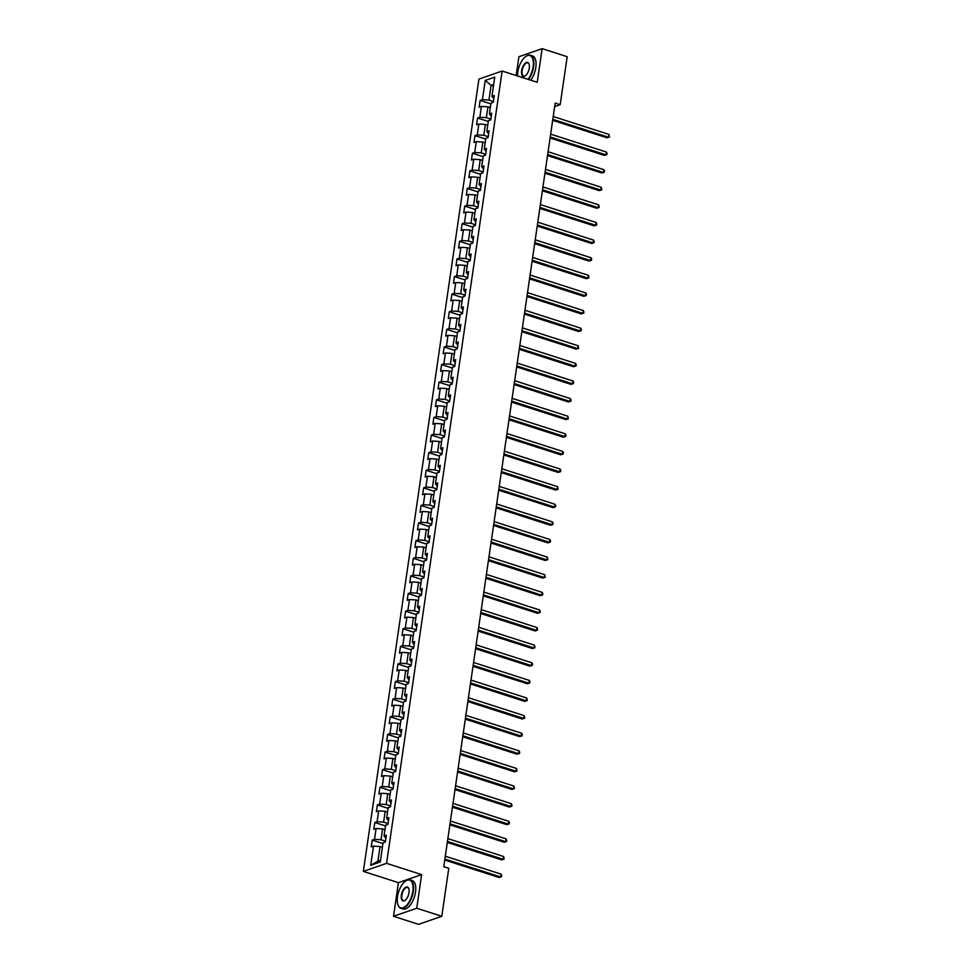 <?xml version="1.0" encoding="UTF-8"?>
<svg xmlns="http://www.w3.org/2000/svg" width="973" height="973" viewBox="0 0 973 973"><rect width="100%" height="100%" fill="white"/><g stroke="black" fill="none" stroke-linecap="round" stroke-linejoin="round"><path stroke-width="1.46" d="M393.518 916.298L416.736 908.247L421.637 874.605L398.419 882.657L393.518 916.298L418.572 924.35L441.791 916.286L448.784 868.305L443.773 866.7L555.182 103.065L560.193 104.683L567.186 56.702L542.131 48.65L518.913 56.714L516.164 75.529M398.419 882.657L363.343 871.394L478.923 79.093L502.141 71.029L386.561 863.343L363.343 871.394M485.223 80.443L482.426 99.635L480.127 100.426L479.142 107.2L481.428 106.41L479.847 117.247L477.561 118.037L476.575 124.812L478.862 124.021L477.281 134.858L474.994 135.648L474.009 142.423L476.296 141.632L474.715 152.469L472.428 153.26L471.431 160.034L473.729 159.244L472.148 170.08L469.85 170.871L468.864 177.645L471.151 176.855L469.57 187.692L467.283 188.482L466.298 195.257L468.585 194.466L467.004 205.303L464.717 206.094L463.732 212.868L466.018 212.078L464.437 222.914L462.151 223.705L461.153 230.479L463.452 229.689L461.871 240.526L459.572 241.316L458.587 248.091L460.874 247.3L459.292 258.137L457.006 258.927L456.021 265.702L458.307 264.911L456.726 275.748L454.44 276.551L453.454 283.313L455.741 282.523L454.16 293.36L451.873 294.162L450.876 300.937L453.175 300.134L451.594 310.971L449.295 311.774L448.31 318.548L450.596 317.745L449.015 328.582L446.729 329.385L445.743 336.159L448.03 335.357L446.449 346.193L444.162 346.996L443.177 353.771L445.464 352.968L443.883 363.805L441.596 364.607L440.599 371.382L442.897 370.579L441.316 381.416L439.018 382.219L438.032 388.993L440.319 388.191L438.738 399.027L436.451 399.83L435.466 406.605L437.753 405.802L436.172 416.651L433.885 417.441L432.9 424.216L435.186 423.413L433.605 434.262L431.319 435.053L430.321 441.827L432.62 441.037L431.039 451.873L428.74 452.664L427.755 459.438L430.042 458.648L428.461 469.485L426.174 470.275L425.189 477.05L427.475 476.259L425.894 487.096L423.608 487.887L422.623 494.661L424.909 493.87L423.328 504.707L421.041 505.498L420.044 512.272L422.343 511.482L420.762 522.319L418.463 523.109L417.478 529.884L419.764 529.093L418.183 539.93L415.897 540.72L414.912 547.495L417.198 546.704L415.617 557.541L413.33 558.332L412.345 565.106L414.632 564.316L413.051 575.152L410.764 575.943L409.767 582.718L412.066 581.927L410.484 592.764L408.186 593.554L407.201 600.329L409.487 599.538L407.906 610.375L405.619 611.166L404.634 617.94L406.921 617.15L405.34 627.986L403.053 628.777L402.068 635.551L404.354 634.761L402.773 645.598L400.487 646.4L399.489 653.163L401.788 652.372L400.207 663.209L397.908 664.012L396.923 670.786L399.21 669.983L397.629 680.82L395.342 681.623L394.357 688.398L396.643 687.595L395.062 698.432L392.776 699.234L391.791 706.009L394.077 705.206L392.496 716.043L390.209 716.846L389.212 723.62L391.511 722.817L389.93 733.654L387.631 734.457L386.646 741.231L388.932 740.429L387.351 751.265L385.065 752.068L384.08 758.843L386.366 758.04L384.785 768.889L382.498 769.679L381.513 776.454L383.8 775.651L382.219 786.5L379.932 787.291L378.935 794.065L381.234 793.275L379.652 804.112L377.354 804.902L376.369 811.677L378.655 810.886L377.086 821.723L374.787 822.513L373.802 829.288L376.089 828.497L374.508 839.334L372.221 840.125L371.236 846.899L373.523 846.109L370.725 865.301L380.261 861.981L383.058 842.788L385.357 841.998L386.342 835.223L384.043 836.026L385.624 825.177L387.923 824.386L388.908 817.612L386.622 818.402L388.203 807.566L390.489 806.775L391.474 800.001L389.188 800.791L390.769 789.954L393.056 789.164L394.041 782.389L391.754 783.18L393.335 772.343L395.622 771.553L396.619 764.778L394.32 765.569L395.902 754.732L398.2 753.941L399.185 747.167L396.899 747.957L398.48 737.12L400.767 736.33L401.752 729.555L399.465 730.346L401.046 719.509L403.333 718.719L404.318 711.944L402.031 712.735L403.613 701.898L405.899 701.107L406.896 694.333L404.598 695.123L406.179 684.287L408.478 683.496L409.463 676.721L407.176 677.512L408.757 666.675L411.044 665.885L412.029 659.11L409.742 659.901L411.324 649.064L413.61 648.273L414.595 641.499L412.309 642.289L413.89 631.453L416.176 630.662L417.174 623.888L414.875 624.678L416.456 613.841L418.755 613.039L419.74 606.276L417.453 607.067L419.035 596.23L421.321 595.427L422.306 588.653L420.02 589.456L421.601 578.619L423.887 577.816L424.873 571.042L422.586 571.844L424.167 561.007L426.454 560.205L427.451 553.43L425.152 554.233L426.733 543.396L429.032 542.593L430.017 535.819L427.731 536.622L429.312 525.785L431.598 524.982L432.584 518.208L430.297 519.01L431.878 508.174L434.165 507.371L435.15 500.596L432.863 501.399L434.445 490.562L436.731 489.76L437.728 482.985L435.43 483.788L437.011 472.939L439.31 472.148L440.295 465.374L438.008 466.176L439.589 455.328L441.876 454.537L442.861 447.762L440.574 448.553L442.156 437.716L444.442 436.926L445.427 430.151L443.141 430.942L444.722 420.105L447.008 419.314L448.006 412.54L445.707 413.33L447.288 402.494L449.587 401.703L450.572 394.929L448.285 395.719L449.867 384.882L452.153 384.092L453.138 377.317L450.852 378.108L452.433 367.271L454.719 366.48L455.705 359.706L453.418 360.496L454.999 349.66L457.286 348.869L458.283 342.095L455.984 342.885L457.565 332.048L459.864 331.258L460.849 324.483L458.563 325.274L460.144 314.437L462.43 313.647L463.416 306.872L461.129 307.663L462.71 296.826L464.997 296.035L465.982 289.261L463.695 290.051L465.276 279.215L467.563 278.424L468.56 271.649L466.262 272.44L467.843 261.603L470.141 260.813L471.127 254.038L468.84 254.829L470.421 243.992L472.708 243.189L473.693 236.427L471.406 237.217L472.987 226.381L475.274 225.578L476.259 218.803L473.973 219.606L475.554 208.769L477.84 207.967L478.838 201.192L476.539 201.995L478.12 191.158L480.419 190.355L481.404 183.581L479.117 184.383L480.698 173.547L482.985 172.744L483.97 165.969L481.684 166.772L483.265 155.935L485.551 155.133L486.536 148.358L484.25 149.161L485.831 138.324L488.118 137.521L489.115 130.747L486.816 131.55L488.397 120.701L490.696 119.91L491.681 113.136L489.395 113.938L490.976 103.089L493.262 102.299L494.248 95.524L491.961 96.315L494.758 77.122L485.223 80.443L491.085 85.369L488.945 100.049L493.384 101.472M384.043 836.026L385.892 838.288M385.466 841.171L381.027 839.748L382.608 828.911L384.98 829.665M374.508 839.334L381.027 839.748M376.089 828.497L382.608 828.911M386.622 818.402L388.458 820.677M388.045 823.559L383.605 822.136L385.186 811.3L387.546 812.054M377.086 821.723L383.605 822.136M378.655 810.886L385.186 811.3M389.188 800.791L391.037 803.066M390.611 805.948L386.172 804.525L387.753 793.688L390.112 794.442M379.652 804.112L386.172 804.525M381.234 793.275L387.753 793.688M391.754 783.18L393.603 785.454M393.177 788.337L388.738 786.914L390.319 776.077L392.678 776.831M382.219 786.5L388.738 786.914M383.8 775.651L390.319 776.077M394.32 765.569L396.169 767.843M395.743 770.725L391.304 769.302L392.885 758.466L395.257 759.22M384.785 768.889L391.304 769.302M386.366 758.04L392.885 758.466M396.899 747.957L398.735 750.232M398.322 753.114L393.883 751.691L395.464 740.854L397.823 741.608M387.351 751.265L393.883 751.691M388.932 740.429L395.464 740.854M399.465 730.346L401.302 732.62M400.888 735.503L396.449 734.08L398.03 723.243L400.389 723.997M389.93 733.654L396.449 734.08M391.511 722.817L398.03 723.243M402.031 712.735L403.88 715.009M403.454 717.892L399.015 716.469L400.596 705.62L402.956 706.386M392.496 716.043L399.015 716.469M394.077 705.206L400.596 705.62M404.598 695.123L406.446 697.398M406.021 700.28L401.581 698.857L403.163 688.008L405.534 688.775M395.062 698.432L401.581 698.857M396.643 687.595L403.163 688.008M407.176 677.512L409.013 679.786M408.599 682.669L404.16 681.234L405.741 670.397L408.101 671.163M397.629 680.82L404.16 681.234M399.21 669.983L405.741 670.397M409.742 659.901L411.579 662.175M411.165 665.058L406.726 663.622L408.307 652.786L410.667 653.552M400.207 663.209L406.726 663.622M401.788 652.372L408.307 652.786M412.309 642.289L414.157 644.564M413.732 647.446L409.292 646.011L410.874 635.174L413.233 635.941M402.773 645.598L409.292 646.011M404.354 634.761L410.874 635.174M414.875 624.678L416.724 626.953M416.298 629.835L411.859 628.4L413.44 617.563L415.812 618.329M405.34 627.986L411.859 628.4M406.921 617.15L413.44 617.563M417.453 607.067L419.29 609.329M418.876 612.224L414.425 610.789L416.006 599.952L418.378 600.718M407.906 610.375L414.425 610.789M409.487 599.538L416.006 599.952M420.02 589.456L421.856 591.718M421.443 594.6L417.003 593.177L418.585 582.341L420.944 583.107M410.484 592.764L417.003 593.177M412.066 581.927L418.585 582.341M422.586 571.844L424.435 574.106M424.009 576.989L419.57 575.566L421.151 564.729L423.51 565.495M413.051 575.152L419.57 575.566M414.632 564.316L421.151 564.729M425.152 554.233L427.001 556.495M426.575 559.378L422.136 557.955L423.717 547.118L426.089 547.872M415.617 557.541L422.136 557.955M417.198 546.704L423.717 547.118M427.731 536.622L429.567 538.884M429.154 541.766L424.702 540.343L426.283 529.507L428.655 530.261M418.183 539.93L424.702 540.343M419.764 529.093L426.283 529.507M430.297 519.01L432.134 521.273M431.72 524.155L427.281 522.732L428.862 511.895L431.221 512.649M420.762 522.319L427.281 522.732M422.343 511.482L428.862 511.895M432.863 501.399L434.712 503.661M434.286 506.544L429.847 505.121L431.428 494.284L433.788 495.038M423.328 504.707L429.847 505.121M424.909 493.87L431.428 494.284M435.43 483.788L437.278 486.05M436.853 488.933L432.413 487.509L433.994 476.673L436.366 477.427M425.894 487.096L432.413 487.509M427.475 476.259L433.994 476.673M438.008 466.176L439.845 468.439M439.431 471.321L434.98 469.898L436.561 459.061L438.932 459.815M428.461 469.485L434.98 469.898M430.042 458.648L436.561 459.061M440.574 448.553L442.411 450.827M441.997 453.71L437.558 452.287L439.139 441.45L441.499 442.204M431.039 451.873L437.558 452.287M432.62 441.037L439.139 441.45M443.141 430.942L444.989 433.216M444.564 436.099L440.124 434.676L441.706 423.839L444.065 424.593M433.605 434.262L440.124 434.676M435.186 423.413L441.706 423.839M445.707 413.33L447.556 415.605M447.13 418.487L442.691 417.064L444.272 406.228L446.643 406.982M436.172 416.651L442.691 417.064M437.753 405.802L444.272 406.228M448.285 395.719L450.122 397.993M449.708 400.876L445.257 399.453L446.838 388.616L449.21 389.37M438.738 399.027L445.257 399.453M440.319 388.191L446.838 388.616M450.852 378.108L452.688 380.382M452.275 383.265L447.835 381.842L449.417 371.005L451.776 371.759M441.316 381.416L447.835 381.842M442.897 370.579L449.417 371.005M453.418 360.496L455.267 362.771M454.841 365.653L450.402 364.23L451.983 353.394L454.342 354.148M443.883 363.805L450.402 364.23M445.464 352.968L451.983 353.394M455.984 342.885L457.833 345.16M457.407 348.042L452.968 346.619L454.549 335.77L456.921 336.536M446.449 346.193L452.968 346.619M448.03 335.357L454.549 335.77M458.563 325.274L460.399 327.548M459.986 330.431L455.534 329.008L457.115 318.159L459.487 318.925M449.015 328.582L455.534 329.008M450.596 317.745L457.115 318.159M461.129 307.663L462.966 309.937M462.552 312.82L458.113 311.384L459.694 300.548L462.053 301.314M451.594 310.971L458.113 311.384M453.175 300.134L459.694 300.548M463.695 290.051L465.544 292.326M465.118 295.208L460.679 293.773L462.26 282.936L464.62 283.702M454.16 293.36L460.679 293.773M455.741 282.523L462.26 282.936M466.262 272.44L468.11 274.714M467.685 277.597L463.245 276.162L464.826 265.325L467.198 266.091M456.726 275.748L463.245 276.162M458.307 264.911L464.826 265.325M468.84 254.829L470.677 257.091M470.263 259.986L465.812 258.55L467.393 247.714L469.764 248.48M459.292 258.137L465.812 258.55M460.874 247.3L467.393 247.714M471.406 237.217L473.243 239.48M472.829 242.374L468.39 240.939L469.971 230.102L472.331 230.869M461.871 240.526L468.39 240.939M463.452 229.689L469.971 230.102M473.973 219.606L475.821 221.868M475.396 224.751L470.956 223.328L472.537 212.491L474.897 213.257M464.437 222.914L470.956 223.328M466.018 212.078L472.537 212.491M476.539 201.995L478.388 204.257M477.962 207.14L473.523 205.717L475.104 194.88L477.475 195.634M467.004 205.303L473.523 205.717M468.585 194.466L475.104 194.88M479.117 184.383L480.954 186.646M480.54 189.528L476.089 188.105L477.67 177.268L480.042 178.023M469.57 187.692L476.089 188.105M471.151 176.855L477.67 177.268M481.684 166.772L483.52 169.034M483.107 171.917L478.667 170.494L480.248 159.657L482.608 160.411M472.148 170.08L478.667 170.494M473.729 159.244L480.248 159.657M484.25 149.161L486.099 151.423M485.673 154.306L481.234 152.883L482.815 142.046L485.174 142.8M474.715 152.469L481.234 152.883M476.296 141.632L482.815 142.046M486.816 131.55L488.665 133.812M488.239 136.694L483.8 135.271L485.381 124.435L487.753 125.189M477.281 134.858L483.8 135.271M478.862 124.021L485.381 124.435M489.395 113.938L491.231 116.201M490.818 119.083L486.366 117.66L487.947 106.823L490.319 107.577M479.847 117.247L486.366 117.66M481.428 106.41L487.947 106.823M491.961 96.315L493.798 98.589M493.445 86.135L491.085 85.369L493.688 84.469M482.426 99.635L488.945 100.049M416.736 908.247L441.791 916.286M421.637 874.605L386.561 863.343M502.141 71.029L537.23 82.291L542.131 48.65M554.671 106.592L560.193 104.683M382.401 847.276L380.042 846.522L377.901 861.202L380.504 860.29M370.725 865.301L377.901 861.202M373.523 846.109L380.042 846.522M480.127 100.426L490.854 103.868M477.561 118.037L488.288 121.479M474.994 135.648L485.722 139.09M472.428 153.26L483.155 156.702M469.85 170.871L480.577 174.313M467.283 188.482L478.011 191.924M464.717 206.094L475.444 209.536M462.151 223.705L472.878 227.159M459.572 241.316L470.3 244.77M457.006 258.927L467.733 262.382M454.44 276.551L465.167 279.993M451.873 294.162L462.601 297.604M449.295 311.774L460.022 315.216M446.729 329.385L457.456 332.827M444.162 346.996L454.89 350.438M441.596 364.607L452.323 368.049M439.018 382.219L449.745 385.661M436.451 399.83L447.179 403.272M433.885 417.441L444.612 420.883M431.319 435.053L442.046 438.495M428.74 452.664L439.468 456.106M426.174 470.275L436.901 473.717M423.608 487.887L434.335 491.329M421.041 505.498L431.769 508.94M418.463 523.109L429.19 526.551M415.897 540.72L426.624 544.162M413.33 558.332L424.058 561.774M410.764 575.943L421.491 579.397M408.186 593.554L418.913 597.008M405.619 611.166L416.347 614.62M403.053 628.777L413.78 632.231M400.487 646.4L411.214 649.842M397.908 664.012L408.636 667.454M395.342 681.623L406.069 685.065M392.776 699.234L403.503 702.676M390.209 716.846L400.937 720.288M387.631 734.457L398.358 737.899M385.065 752.068L395.792 755.51M382.498 769.679L393.226 773.121M379.932 787.291L390.659 790.733M377.354 804.902L388.081 808.344M374.787 822.513L385.515 825.955M372.221 840.125L382.948 843.567M552.664 120.348L606.97 137.789L608.539 137.242L552.81 119.351M608.952 134.42L609.499 136.986L608.539 137.242L608.952 134.42L553.211 116.529M609.499 136.986L606.97 137.789M528.047 79.348A14.571 6.872 -72.2 0 0 533.119 66.711A14.571 6.872 -72.2 0 0 525.724 56.531A14.571 6.872 -72.2 0 0 517.806 72.026A14.571 6.872 -72.2 0 0 517.563 75.979M525.882 56.422A14.923 7.042 107.8 0 1 526.028 56.312A14.923 7.042 107.8 0 1 530.334 55.254A14.923 7.042 107.8 0 1 533.605 66.748A14.923 7.042 107.8 0 1 528.546 79.506M529.288 68.049A7.285 3.442 107.8 0 1 525.335 75.797A7.285 3.442 107.8 0 1 521.637 70.701A7.285 3.442 107.8 0 1 525.165 63.294A7.285 3.442 107.8 0 1 529.093 64.072A7.285 3.442 107.8 0 1 529.288 68.049M529.154 64.267A6.92 3.272 -72.2 0 0 527.889 62.88A6.92 3.272 -72.2 0 0 522.124 70.737A6.92 3.272 -72.2 0 0 523.644 76.064A6.92 3.272 -72.2 0 0 525.493 75.675M530.334 55.254L532.535 55.972A14.923 7.042 107.8 0 1 535.819 67.453A14.923 7.042 107.8 0 1 530.759 80.212M412.82 891.317A14.571 6.872 -72.2 0 0 405.425 881.124A14.571 6.872 -72.2 0 0 397.519 896.632A14.571 6.872 -72.2 0 0 397.908 904.562A14.571 6.872 -72.2 0 0 405.765 906.118A14.571 6.872 -72.2 0 0 412.82 891.317M405.583 881.027A14.923 7.042 107.8 0 1 405.741 880.906A14.923 7.042 107.8 0 1 410.034 879.86A14.923 7.042 107.8 0 1 413.318 891.341A14.923 7.042 107.8 0 1 400.912 908.283A14.923 7.042 107.8 0 1 398.03 904.926A14.923 7.042 107.8 0 1 397.969 904.744M409.001 892.642A7.285 3.442 107.8 0 1 405.036 900.39A7.285 3.442 107.8 0 1 401.338 895.306A7.285 3.442 107.8 0 1 404.865 887.899A7.285 3.442 107.8 0 1 408.806 888.677A7.285 3.442 107.8 0 1 409.001 892.642M408.855 888.86A6.92 3.272 -72.2 0 0 407.59 887.473A6.92 3.272 -72.2 0 0 401.837 895.33A6.92 3.272 -72.2 0 0 403.357 900.657A6.92 3.272 -72.2 0 0 405.194 900.28M410.034 879.86L412.236 880.565A14.923 7.042 107.8 0 1 415.52 892.059A14.923 7.042 107.8 0 1 403.114 908.989L400.912 908.283M550.086 137.959L604.403 155.4L605.972 154.853L550.231 136.962M606.386 152.031L607.091 153.466L605.972 154.853L606.386 152.031L550.645 134.14M606.921 154.598L604.403 155.4M547.519 155.571L601.837 173.012L603.406 172.464L547.665 154.573M603.807 169.643L604.525 171.078L603.406 172.464L603.807 169.643L548.079 151.752M604.355 172.209L601.837 173.012M544.953 173.182L599.259 190.623L600.827 190.076L545.099 172.185M601.241 187.254L601.788 189.82L600.827 190.076L601.241 187.254L545.512 169.363M601.788 189.82L599.259 190.623M542.387 190.793L596.692 208.234L598.261 207.687L542.533 189.796M598.675 204.865L599.222 207.431L598.261 207.687L598.675 204.865L542.934 186.974M599.222 207.431L596.692 208.234M539.808 208.417L594.126 225.845L595.695 225.31L539.954 207.407M596.108 222.476L596.814 223.912L595.695 225.31L596.108 222.476L540.368 204.585M596.644 225.043L594.126 225.845M537.242 226.028L591.56 243.457L593.129 242.922L537.388 225.018M593.53 240.1L594.248 241.523L593.129 242.922L593.53 240.1L537.801 222.197M594.077 242.654L591.56 243.457M534.676 243.639L588.981 261.068L590.55 260.533L534.822 242.63M590.964 257.711L591.681 259.134L590.55 260.533L590.964 257.711L535.235 239.808M591.511 260.265L588.981 261.068M532.109 261.251L586.415 278.679L587.984 278.144L532.255 260.241M588.397 275.323L588.945 277.877L587.984 278.144L588.397 275.323L532.657 257.419M588.945 277.877L586.415 278.679M529.531 278.862L583.849 296.303L585.418 295.756L529.677 277.852M585.831 292.934L586.537 294.357L585.418 295.756L585.831 292.934L530.09 275.031M586.366 295.488L583.849 296.303M526.965 296.473L581.282 313.914L582.851 313.367L527.111 295.464M583.253 310.545L583.97 311.968L582.851 313.367L583.253 310.545L527.524 292.642M583.8 313.099L581.282 313.914M524.398 314.084L578.704 331.525L580.273 330.978L524.544 313.075M580.686 328.156L581.404 329.579L580.273 330.978L580.686 328.156L524.958 310.253M581.234 330.711L578.704 331.525M521.832 331.696L576.138 349.137L577.707 348.589L521.978 330.698M578.12 345.768L578.667 348.322L577.707 348.589L578.12 345.768L522.379 327.865M578.667 348.322L576.138 349.137M519.254 349.307L573.571 366.748L575.14 366.201L519.4 348.31M575.554 363.379L576.259 364.802L575.14 366.201L575.554 363.379L519.813 345.488M576.089 365.933L573.571 366.748M516.687 366.918L571.005 384.359L572.574 383.812L516.833 365.921M572.975 380.99L573.693 382.413L572.574 383.812L572.975 380.99L517.247 363.099M573.523 383.544L571.005 384.359M514.121 384.53L568.427 401.971L569.996 401.423L514.267 383.532M570.409 398.602L571.127 400.025L569.996 401.423L570.409 398.602L514.681 380.711M570.956 401.156L568.427 401.971M511.555 402.141L565.86 419.582L567.429 419.035L511.701 401.144M567.843 416.213L568.39 418.767L567.429 419.035L567.843 416.213L512.102 398.322M568.39 418.767L565.86 419.582M508.976 419.752L563.294 437.193L564.863 436.646L509.122 418.755M565.277 433.824L565.982 435.259L564.863 436.646L565.277 433.824L509.536 415.933M565.812 436.378L563.294 437.193M506.41 437.364L560.728 454.805L562.297 454.257L506.556 436.366M562.698 451.436L563.416 452.871L562.297 454.257L562.698 451.436L506.969 433.544M563.245 453.99L560.728 454.805M503.844 454.975L558.149 472.416L559.718 471.869L503.99 453.977M560.132 469.047L560.849 470.482L559.718 471.869L560.132 469.047L504.403 451.156M560.679 471.601L558.149 472.416M501.277 472.586L555.583 490.027L557.152 489.48L501.423 471.589M557.565 486.658L558.113 489.212L557.152 489.48L557.565 486.658L501.825 468.767M558.113 489.212L555.583 490.027M498.699 490.197L553.017 507.638L554.586 507.091L498.845 489.2M554.999 504.269L555.705 505.705L554.586 507.091L554.999 504.269L499.258 486.378M555.534 506.836L553.017 507.638M496.133 507.809L550.45 525.25L552.019 524.702L496.279 506.811M552.433 521.881L553.138 523.316L552.019 524.702L552.433 521.881L496.692 503.99M552.968 524.447L550.45 525.25M493.566 525.42L547.872 542.861L549.441 542.314L493.712 524.423M549.854 539.492L550.572 540.927L549.441 542.314L549.854 539.492L494.126 521.601M550.402 542.058L547.872 542.861M491 543.031L545.306 560.472L546.875 559.925L491.146 542.034M547.288 557.103L547.835 559.67L546.875 559.925L547.288 557.103L491.547 539.212M547.835 559.67L545.306 560.472M488.422 560.643L542.739 578.084L544.308 577.548L488.568 559.645M544.722 574.715L545.269 577.281L544.308 577.548L544.722 574.715L488.981 556.824M545.269 577.281L542.739 578.084M485.855 578.266L540.173 595.695L541.742 595.16L486.001 577.257M542.156 592.338L542.861 593.761L541.742 595.16L542.156 592.338L486.415 574.435M542.691 594.892L540.173 595.695M483.289 595.877L537.595 613.306L539.164 612.771L483.435 594.868M539.577 609.949L540.295 611.372L539.164 612.771L539.577 609.949L483.849 592.046M540.124 612.504L537.595 613.306M480.723 613.489L535.028 630.918L536.597 630.382L480.869 612.479M537.011 627.561L537.558 630.115L536.597 630.382L537.011 627.561L481.27 609.657M537.558 630.115L535.028 630.918M478.144 631.1L532.462 648.529L534.031 647.994L478.29 630.09M534.445 645.172L534.992 647.726L534.031 647.994L534.445 645.172L478.704 627.269M534.992 647.726L532.462 648.529M475.578 648.711L529.896 666.152L531.465 665.605L475.724 647.702M531.878 662.783L532.584 664.206L531.465 665.605L531.878 662.783L476.138 644.88M532.413 665.337L529.896 666.152M473.012 666.323L527.317 683.764L528.886 683.216L473.158 665.313M529.3 680.395L530.017 681.818L528.886 683.216L529.3 680.395L473.571 662.491M529.847 682.949L527.317 683.764M470.446 683.934L524.751 701.375L526.32 700.828L470.591 682.924M526.734 698.006L527.281 700.56L526.32 700.828L526.734 698.006L470.993 680.103M527.281 700.56L524.751 701.375M467.867 701.545L522.185 718.986L523.754 718.439L468.013 700.548M524.167 715.617L524.715 718.171L523.754 718.439L524.167 715.617L468.427 697.714M524.715 718.171L522.185 718.986M465.301 719.156L519.618 736.597L521.187 736.05L465.447 718.159M521.601 733.228L522.306 734.651L521.187 736.05L521.601 733.228L465.86 715.337M522.136 735.783L519.618 736.597M462.734 736.768L517.04 754.209L518.609 753.661L462.88 735.77M519.023 750.84L519.74 752.263L518.609 753.661L519.023 750.84L463.294 732.949M519.57 753.394L517.04 754.209M460.168 754.379L514.474 771.82L516.043 771.273L460.314 753.382M516.456 768.451L517.004 771.005L516.043 771.273L516.456 768.451L460.728 750.56M517.004 771.005L514.474 771.82M457.59 771.99L511.907 789.431L513.476 788.884L457.736 770.993M513.89 786.062L514.437 788.616L513.476 788.884L513.89 786.062L458.149 768.171M514.437 788.616L511.907 789.431M455.023 789.602L509.341 807.043L510.91 806.495L455.169 788.604M511.324 803.674L512.029 805.109L510.91 806.495L511.324 803.674L455.583 785.783M511.859 806.228L509.341 807.043M452.457 807.213L506.763 824.654L508.332 824.107L452.603 806.216M508.745 821.285L509.463 822.72L508.332 824.107L508.745 821.285L453.017 803.394M509.293 823.839L506.763 824.654M449.891 824.824L504.196 842.265L505.765 841.718L450.037 823.827M506.179 838.896L506.726 841.45L505.765 841.718L506.179 838.896L450.45 821.005M506.726 841.45L504.196 842.265M447.312 842.436L501.63 859.877L503.199 859.329L447.458 841.438M503.613 856.508L504.16 859.074L503.199 859.329L503.613 856.508L447.872 838.617M504.16 859.074L501.63 859.877M444.746 860.047L499.064 877.488L500.633 876.941L444.892 859.05M501.046 874.119L501.752 875.554L500.633 876.941L501.046 874.119L445.306 856.228M501.582 876.685L499.064 877.488"/></g></svg>
